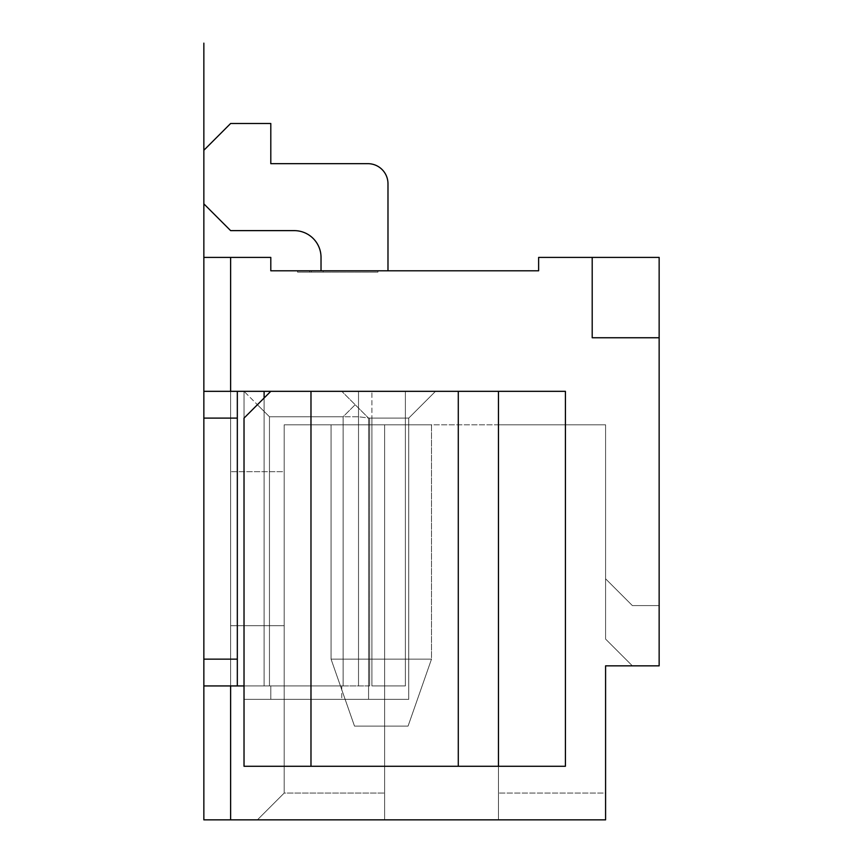 <?xml version="1.0" encoding="UTF-8"?>
<svg xmlns="http://www.w3.org/2000/svg" width="863" height="863" viewBox="0 0 863 863"><rect width="100%" height="100%" fill="white"/><g stroke="black" fill="none" stroke-linecap="round" stroke-linejoin="round"><path stroke-width="0.65" stroke-dasharray="4.32 3.24" d="M230.626 257.411L230.626 391.327L230.626 257.411L270.799 257.411L270.799 270.799L538.631 270.799L538.631 257.411L659.149 257.411L592.201 257.411L659.149 257.411L592.201 257.411L659.149 257.411L592.201 257.411L659.149 257.411L659.149 665.848L659.149 605.589L659.149 665.848L605.589 665.848L605.589 819.85L498.458 819.85L498.458 424.801L498.458 819.85L384.628 819.85L384.628 424.801L284.197 424.801L284.197 793.065L284.197 625.675L230.626 625.675L230.626 471.673L230.626 819.85L203.851 819.85L230.626 819.85L230.626 625.675L284.197 625.675L284.197 793.065L384.628 793.065L284.197 793.065L257.411 819.85L284.197 793.065L284.197 424.801L384.628 424.801L384.628 819.85L257.411 819.85L284.197 793.065L257.411 819.85L230.626 819.85L605.589 819.85L230.626 819.85L230.626 257.411L203.851 257.411L203.851 391.327L264.11 391.327L203.851 391.327L203.851 819.85L230.626 819.85L230.626 685.934L203.851 685.934L203.851 819.85L203.851 685.934L264.11 685.934L203.851 685.934L230.626 685.934L230.626 257.411L203.851 257.411L203.851 391.327L230.626 391.327L230.626 257.411L203.851 257.411L203.851 685.934L203.851 391.327L203.851 685.934L237.325 685.934L237.325 659.149L203.851 659.149M592.201 257.411L592.201 337.757L592.201 257.411L592.201 337.757L592.201 257.411L592.201 337.757L592.201 257.411L592.201 337.757L592.201 257.411L592.201 337.757L659.149 337.757L592.201 337.757L659.149 337.757L592.201 337.757L659.149 337.757L592.201 337.757L659.149 337.757L592.201 337.757L659.149 337.757L659.149 257.411L659.149 337.757M244.024 685.934L405.383 685.934L405.383 391.327L405.383 418.113L368.566 418.113L371.91 418.113L371.91 391.327L371.91 685.934L371.91 391.327L358.512 391.327L405.383 391.327L358.512 391.327L371.91 391.327L371.91 685.934L405.383 685.934L369.644 685.934L369.644 418.113L358.512 416.764L269.461 416.764L269.461 685.934L269.461 416.764L244.024 391.327L244.024 766.279L565.416 766.279L244.024 766.279L244.024 391.327L565.416 391.327L244.024 391.327L435.513 391.327L270.799 391.327L244.024 418.113L270.799 391.327L358.512 391.327L230.626 391.327M264.11 398.026L264.11 685.934L264.11 391.327L264.11 685.934L341.78 685.934L269.461 685.934L270.799 685.934L270.799 699.332L341.78 699.332L244.024 699.332L244.024 418.113L257.411 404.715L269.461 416.764L269.461 685.934L269.461 416.764L343.118 416.764L343.118 685.934L343.118 416.764L355.168 404.715L341.78 391.327L368.566 418.113L368.566 699.332L368.566 418.113L368.566 699.332L368.566 418.113L341.78 391.327L368.566 418.113L355.168 404.715L343.118 416.764L269.461 416.764L244.024 391.327L244.024 766.279L565.416 766.279L565.416 391.327L244.024 391.327L244.024 699.332L270.799 699.332L270.799 685.934L369.644 685.934L369.644 418.113L408.738 418.113L408.738 699.332L244.024 699.332L408.738 699.332L341.78 699.332L408.738 699.332L408.738 418.113L435.513 391.327L408.738 418.113L405.383 418.113L405.383 685.934L371.91 685.934L371.91 418.113L405.383 418.113L405.383 685.934L405.383 391.327L405.383 418.113L408.738 418.113L408.738 699.332L408.738 418.113L435.513 391.327L408.738 418.113L369.644 418.113L358.512 416.764L269.461 416.764L257.411 404.715L270.799 391.327M310.982 766.279L310.982 391.327M264.11 391.327L264.11 685.934L237.325 685.934L237.325 391.327L237.325 659.149M270.799 699.332L270.799 685.934L270.799 699.332M341.78 685.934L341.78 699.332L341.78 685.934M498.458 766.279L498.458 391.327M458.285 766.279L458.285 391.327M632.374 665.848L605.589 639.062L605.589 578.803L605.589 639.062L632.374 665.848L659.149 665.848L632.374 665.848L605.589 639.062L632.374 665.848L605.589 665.848L605.589 793.065L498.458 793.065L605.589 793.065L605.589 819.85L605.589 793.065M632.374 605.589L605.589 578.803L632.374 605.589L659.149 605.589L632.374 605.589M605.589 639.062L605.589 424.801L498.458 424.801L605.589 424.801L605.589 639.062M384.628 819.85L384.628 424.801L498.458 424.801L498.458 819.85L498.458 424.801L384.628 424.801L384.628 819.85M331.068 424.801L431.5 424.801L331.068 424.801L431.5 424.801L331.068 424.801L431.5 424.801L331.068 424.801L331.068 659.149L431.5 659.149L331.068 659.149L354.499 726.107L408.07 726.107L354.499 726.107L408.07 726.107L354.499 726.107L408.07 726.107L354.499 726.107L331.068 659.149L431.5 659.149L408.07 726.107L431.5 659.149L331.068 659.149L354.499 726.107L331.068 659.149L431.5 659.149L408.07 726.107L431.5 659.149L331.068 659.149L354.499 726.107L331.068 659.149L331.068 424.801M284.197 471.673L284.197 625.675L284.197 471.673L230.626 471.673L284.197 471.673M230.626 819.85L230.626 685.934M230.626 625.675L284.197 625.675L230.626 625.675M431.5 424.801L431.5 659.149L408.07 726.107L431.5 659.149L431.5 424.801M387.983 270.799L321.025 270.799L387.983 270.799L321.025 270.799L387.983 270.799L387.983 183.754A20.086 20.086 0 0 0 367.886 163.668L270.799 163.668L367.886 163.668L270.799 163.668L270.799 123.495L270.799 163.668L270.799 123.495L230.626 123.495L270.799 123.495L230.626 123.495L203.851 150.281L230.626 123.495L203.851 150.281L203.851 203.851L203.851 150.281L203.851 203.851L230.626 230.626L203.851 203.851L230.626 230.626L294.24 230.626A26.785 26.785 0 0 1 321.025 257.411L321.025 270.799L387.983 270.799L321.025 270.799L321.025 257.411L321.025 270.799M377.929 270.799L297.584 270.799L377.929 270.799L377.929 272.147L297.584 272.147L377.929 272.147L377.929 270.799M387.983 183.754A20.086 20.086 0 0 0 367.886 163.668A20.086 20.086 0 0 1 387.983 183.754A20.086 20.086 0 0 0 367.886 163.668A20.086 20.086 0 0 1 387.983 183.754M294.24 230.626A26.785 26.785 0 0 1 321.025 257.411A26.785 26.785 0 0 0 294.24 230.626L230.626 230.626L294.24 230.626M203.851 203.851L230.626 230.626L203.851 203.851L203.851 150.281L203.851 203.851L203.851 150.281L203.851 203.851L203.851 150.281L203.851 203.851L203.851 150.281L230.626 123.495L203.851 150.281M270.799 123.495L230.626 123.495L270.799 123.495L270.799 163.668L270.799 123.495M297.584 270.799L297.584 272.147L297.584 270.799M311.263 270.799L311.263 272.147M323.226 270.799L323.226 272.147M309.558 270.799L309.558 272.147M237.325 391.327L237.325 685.934M237.325 418.113L203.851 418.113M203.851 739.505L203.851 337.757L203.851 739.505M358.512 391.327L358.512 685.934L358.512 391.327"/><path stroke-width="1.29" d="M321.025 270.799L321.025 257.411A26.785 26.785 0 0 0 294.24 230.626L230.626 230.626L203.851 203.851L203.851 391.327L565.416 391.327L565.416 766.279L498.458 766.279L498.458 391.327M244.024 685.934L203.851 685.934L203.851 819.85L605.589 819.85L605.589 665.848L659.149 665.848L659.149 337.757L592.201 337.757L592.201 257.411L659.149 257.411L659.149 337.757M203.851 203.851L203.851 43.15L203.851 257.411L203.851 203.851L203.851 257.411L203.851 203.851L203.851 257.411L270.799 257.411L270.799 270.799L538.631 270.799L538.631 257.411L592.201 257.411M237.325 685.934L237.325 391.327M203.851 659.149L203.851 337.757L203.851 739.505L203.851 659.149L237.325 659.149M203.851 418.113L237.325 418.113M270.799 391.327L244.024 418.113L244.024 766.279L310.982 766.279L310.982 391.327M310.982 766.279L458.285 766.279L458.285 391.327M458.285 766.279L498.458 766.279M230.626 257.411L230.626 391.327M230.626 685.934L230.626 819.85M632.374 665.848L605.589 665.848L605.589 793.065M203.851 150.281L203.851 43.15L203.851 150.281L203.851 43.15L203.851 150.281L230.626 123.495L270.799 123.495L270.799 163.668L367.886 163.668A20.086 20.086 0 0 1 387.983 183.754L387.983 270.799M294.24 230.626A26.785 26.785 0 0 1 321.025 257.411A26.785 26.785 0 0 0 294.24 230.626M264.11 391.327L264.11 398.026"/></g></svg>
